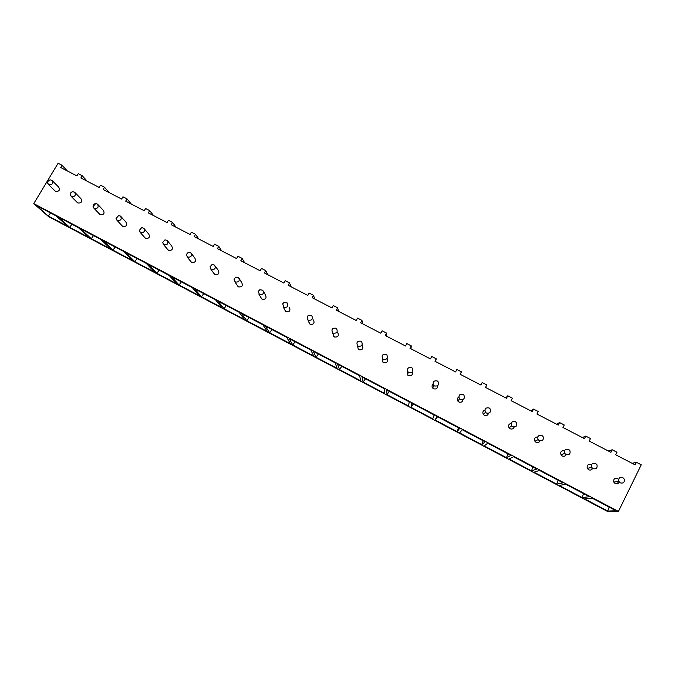 <?xml version="1.0" encoding="UTF-8"?>
<svg xmlns="http://www.w3.org/2000/svg" width="675" height="675" viewBox="0 0 675 675"><rect width="100%" height="100%" fill="white"/><g stroke="black" fill="none" stroke-linecap="round" stroke-linejoin="round"><path stroke-width="1.01" d="M48.625 216.658L33.75 203.622L58.109 163.257L62.075 165.307L67.365 170.969M77.127 202.357L77.895 202.998C81.397 203.175 82.418 201.741 80.966 198.72L75.077 192.653M109.173 192.611L104.532 187.262L100.508 185.178L99.166 187.431L80.882 177.972L82.223 175.728L87.21 181.238M33.75 203.622L618.427 511.439L641.25 464.797L636.432 462.307L632.112 463.295M636.432 462.307L635.167 464.881L615.701 454.798L616.958 452.242L612.183 449.769L608.302 450.968M612.183 449.769L610.917 452.326L589.216 441.096L590.49 438.548L585.748 436.101L582.348 437.535M585.748 436.101L584.474 438.64L562.967 427.503L564.241 424.98L559.541 422.542L556.605 424.212M559.541 422.542L558.267 425.073L536.937 414.028L538.211 411.514L533.545 409.109L531.082 410.999M533.545 409.109L532.271 411.615L511.118 400.663L512.401 398.174L507.777 395.778L505.769 397.896M507.777 395.778L506.495 398.275L485.519 387.416L486.81 384.936L482.22 382.565L480.659 384.902M104.532 187.262L103.199 189.515L121.618 199.057L122.96 196.788L127.018 198.889L125.685 201.158L144.256 210.769L145.589 208.491L149.681 210.608L148.348 212.887L167.062 222.581L168.396 220.286L172.522 222.421L171.188 224.716L190.055 234.478L191.388 232.175L195.547 234.318L194.214 236.63L213.232 246.476L214.557 244.156L218.751 246.324L217.426 248.645L236.596 258.567L237.921 256.23L242.139 258.415L240.823 260.752L260.145 270.759L261.461 268.414L265.722 270.608L264.406 272.962L283.88 283.044L285.204 280.682L289.491 282.901L288.174 285.263L307.817 295.431L309.133 293.06L313.453 295.296L312.145 297.675L331.94 307.918L333.256 305.53L337.618 307.792L336.31 310.179L356.265 320.515L357.573 318.111L361.969 320.38L360.669 322.793L380.793 333.205L382.092 330.784L386.53 333.079L385.231 335.5L405.515 346.005L406.814 343.575L411.286 345.887L409.987 348.317L430.448 358.906L431.747 356.459L436.252 358.796L434.962 361.243L455.583 371.925L456.874 369.461L461.422 371.807L460.223 374.321M436.252 358.796L435.485 361.522M411.286 345.887L410.948 348.815M386.53 333.079L386.615 336.218M361.969 320.38L362.467 323.722M337.618 307.792L338.521 311.327M313.453 295.296L314.761 299.025M289.491 282.901L291.195 286.833M265.722 270.608L267.815 274.725M242.139 258.415L244.612 262.718M218.751 246.324L221.594 250.805M195.547 234.318L198.762 238.984M172.522 222.421L176.099 227.256M149.681 210.608L153.622 215.62M127.018 198.889L131.313 204.069M62.075 165.307L60.733 167.535L76.883 175.897L78.233 173.661L82.223 175.728M461.422 371.807L460.131 374.279L480.938 385.045L482.22 382.565M592.388 468.804C591.41 470.078 590.144 470.391 588.6 469.733L587.284 468.416C586.676 465.252 587.967 463.987 591.157 464.602M566.182 454.663C565.27 456.216 563.946 456.646 562.216 455.954L561.009 454.823C560.199 451.752 561.381 450.394 564.545 450.748M540.042 440.902C539.156 442.522 537.823 442.986 536.051 442.294L534.946 441.298C533.95 438.581 534.895 437.122 537.764 436.928M514.164 427.115C513.346 428.903 511.996 429.443 510.106 428.743L509.085 427.866C507.997 425.512 508.697 424.018 511.186 423.368M488.514 413.311C487.839 415.353 486.464 416.019 484.38 415.302L483.443 414.526C482.33 412.535 482.794 411.041 484.827 410.071M463.025 399.482C462.611 401.853 461.227 402.688 458.873 401.979L458.004 401.288C456.916 399.608 457.169 398.191 458.755 397.018M437.636 385.687C437.611 388.403 436.261 389.433 433.578 388.766L432.768 388.142C431.738 386.724 431.823 385.4 433.021 384.151M412.324 371.993C412.805 375.013 411.531 376.237 408.485 375.663L407.734 375.089L407.649 371.393M387.096 358.484C388.176 361.699 387.011 363.091 383.602 362.669L382.902 362.146L382.607 358.67M362.239 345.431C363.572 348.68 362.467 350.123 358.931 349.785L358.265 349.304L357.674 346.292M337.728 332.64C339.095 335.872 338.006 337.323 334.454 337.002L333.053 334.091M313.428 319.958C314.812 323.173 313.732 324.624 310.179 324.321L308.745 321.899M289.322 307.378C290.731 310.576 289.659 312.036 286.099 311.749L284.707 309.707M263.587 291.668L265.418 294.907C266.836 298.088 265.773 299.54 262.221 299.27L260.887 297.548M239.338 278.817L241.701 282.538C243.135 285.702 242.08 287.153 238.528 286.9L237.279 285.415M215.291 266.127L218.185 270.27C219.628 273.417 218.573 274.868 215.03 274.624L213.857 273.341M191.43 253.581L194.856 258.103C196.307 261.225 195.261 262.676 191.717 262.448L190.628 261.326M167.771 241.161L171.712 246.038C173.163 249.142 172.125 250.585 168.59 250.366L167.569 249.379M144.307 228.859L148.753 234.065C150.204 237.153 149.175 238.587 145.648 238.385L144.695 237.507M121.044 216.683L125.98 222.185C127.432 225.256 126.402 226.69 122.884 226.496L121.998 225.712M97.959 204.618L103.385 210.406C104.836 213.452 103.807 214.886 100.305 214.701L99.478 213.992M52.372 180.799L58.725 187.118C60.168 190.131 59.147 191.548 55.662 191.388L54.937 190.797M618.713 483.097L615.22 483.638L613.778 482.085C613.364 479.005 614.689 477.807 617.76 478.474M620.224 482.861L618.747 481.275C618.317 478.136 619.675 476.904 622.814 477.579L624.324 479.242C624.679 482.347 623.312 483.553 620.224 482.861M592.996 468.661L591.638 467.311C591.022 464.079 592.338 462.78 595.595 463.413L596.987 464.822C597.544 468.028 596.211 469.302 592.996 468.661M566.004 454.57L564.764 453.414C563.979 450.124 565.262 448.774 568.612 449.364L569.886 450.579C570.62 453.845 569.32 455.178 566.004 454.57M539.241 440.615L538.11 439.602C537.182 436.278 538.439 434.886 541.865 435.434L543.038 436.497C543.907 439.805 542.641 441.172 539.241 440.615M512.713 426.777L511.675 425.883C510.638 422.533 511.861 421.116 515.346 421.63L516.426 422.558C517.413 425.891 516.173 427.3 512.713 426.777M486.413 413.049L485.452 412.265C484.321 408.907 485.528 407.464 489.054 407.936L490.05 408.772C491.13 412.113 489.923 413.539 486.413 413.049M460.342 399.448L459.456 398.739C458.249 395.381 459.422 393.922 462.991 394.369L463.911 395.111C465.075 398.461 463.885 399.904 460.342 399.448M434.489 385.957L433.662 385.315C432.397 381.966 433.553 380.498 437.147 380.911L438.007 381.586C439.231 384.927 438.058 386.387 434.489 385.957M408.856 372.583L408.088 372.001C406.763 368.66 407.911 367.183 411.522 367.563L412.315 368.179C413.598 371.512 412.442 372.98 408.856 372.583M383.434 359.319L382.717 358.788C381.358 355.455 382.489 353.97 386.108 354.333L386.859 354.898C388.184 358.223 387.045 359.699 383.434 359.319M358.231 346.174L357.556 345.684C356.164 342.368 357.277 340.875 360.914 341.212L361.614 341.736C362.973 345.043 361.851 346.528 358.231 346.174M333.239 333.129L332.606 332.682C331.18 329.375 332.286 327.89 335.931 328.21L336.589 328.683C337.981 331.982 336.859 333.467 333.239 333.129M308.45 320.203L307.859 319.781C306.408 316.499 307.513 315.006 311.15 315.309L311.774 315.748C313.183 319.03 312.078 320.515 308.45 320.203M283.871 307.378L282.724 303.775L283.854 302.577L287.162 302.923C288.596 306.188 287.499 307.673 283.871 307.378M259.495 294.654L258.221 291.448L259.799 289.744L262.761 290.208C264.212 293.448 263.123 294.933 259.495 294.654M235.322 282.049L233.989 279.129L235.853 277.079L238.562 277.594C240.022 280.825 238.942 282.302 235.322 282.049M211.343 269.536L209.984 266.861L212.06 264.549L214.566 265.098C216.034 268.296 214.962 269.781 211.343 269.536M187.557 257.124L186.199 254.652L188.435 252.146L190.763 252.695C192.24 255.884 191.168 257.361 187.557 257.124M163.974 244.823L162.624 242.528L164.978 239.844L167.164 240.401C168.64 243.565 167.577 245.033 163.974 244.823M140.569 232.613L139.244 230.47L141.691 227.652L143.75 228.201C145.226 231.348 144.172 232.816 140.569 232.613M117.366 220.497L116.058 218.506L118.589 215.561L120.521 216.11C122.006 219.232 120.952 220.691 117.366 220.497M94.34 208.491L93.057 206.609C93.074 204.922 93.935 203.909 95.656 203.572L97.487 204.103C98.963 207.208 97.917 208.668 94.34 208.491M71.499 196.568L70.242 194.805C70.217 193.05 71.103 192.004 72.9 191.683L74.638 192.206C76.115 195.286 75.068 196.746 71.499 196.568M48.845 184.748L47.621 183.085C47.554 181.271 48.448 180.2 50.321 179.887L51.967 180.402C53.443 183.465 52.397 184.916 48.845 184.748M48.558 216.633L608.108 511.743L618.427 511.439M616.106 510.764L607.702 511.042L584.643 498.884L592.127 498.133L616.106 510.764M589.469 496.741L582.095 497.542L559.221 485.485L565.692 484.22L589.469 496.741M563.06 482.836L556.689 484.144L534.009 472.188L539.485 470.416L563.06 482.836M536.878 469.049L531.503 470.863L509.001 459L513.498 456.739L536.878 469.049M510.916 455.372L506.512 457.684L484.203 445.922L487.73 443.171L510.916 455.372M485.165 441.821L481.731 444.623L459.599 432.945L462.181 429.713L485.165 441.821M459.633 428.372L457.144 431.654L435.189 420.078L436.843 416.374L459.633 428.372M434.32 415.041L432.759 418.795L410.982 407.312L411.716 403.135L434.32 415.041M409.21 401.819L408.569 406.038L386.961 394.647L386.792 390.015L409.21 401.819M384.311 388.707L384.564 393.382L363.133 382.075L362.078 377.004L384.311 388.707M359.615 375.705L360.762 380.827L339.491 369.613L337.559 364.095L359.615 375.705M335.121 362.812L337.137 368.373L316.035 357.244L313.251 351.295L335.121 362.812M310.829 350.021L313.706 356.012L292.773 344.976L289.136 338.597L310.829 350.021M286.732 337.331L290.452 343.752L269.679 332.8L265.216 326L286.732 337.331M262.828 324.743L267.384 331.585L246.772 320.718L241.49 313.504L262.828 324.743M239.127 312.263L244.493 319.52L224.041 308.737L217.949 301.109L239.127 312.263M215.603 299.877L221.78 307.538L201.488 296.84L194.602 288.816L215.603 299.877M192.274 287.592L199.243 295.658L179.103 285.036L171.442 276.623L192.274 287.592M169.13 275.408L176.875 283.863L156.895 273.324L148.458 264.524L169.13 275.408M146.171 263.317L154.685 272.16L134.857 261.706L125.66 252.517L146.171 263.317M123.39 251.319L132.663 260.55L112.987 250.172L103.047 240.604L123.39 251.319M100.794 239.422L110.801 249.024L91.277 238.722L80.603 228.791L100.794 239.422M78.376 227.618L89.117 237.583L69.736 227.365L58.345 217.072L78.376 227.618M56.126 215.899L67.584 226.235L48.347 216.093L36.248 205.436L56.126 215.899M607.702 511.042L609.12 507.085M617.22 483.933L618.722 481.216M582.095 497.542L583.512 493.602M591.722 469.522L592.076 468.88M556.689 484.144L558.107 480.229M531.503 470.863L532.913 466.957M506.512 457.684L507.921 453.803M481.731 444.623L483.131 440.75M457.144 431.654L458.544 427.798M437.543 416.737L435.189 420.078M432.759 418.795L434.16 414.956M413.319 403.988L410.982 407.312M389.289 391.331L386.961 394.647M365.453 378.776L363.133 382.075M341.803 366.323L339.491 369.613M318.338 353.97L316.035 357.244M295.059 341.71L292.773 344.976M271.957 329.552L269.679 332.8M249.041 317.478L246.772 320.718M226.294 305.505L224.041 308.737M203.732 293.625L201.488 296.84M181.339 281.829L179.103 285.036M159.123 270.135L156.895 273.324M137.067 258.525L134.857 261.706M115.189 246.999L112.987 250.172M93.471 235.567L91.277 238.722M71.913 224.218L69.736 227.365M50.524 212.954L48.347 216.093M48.499 216.591L608.141 511.743M617.853 483.722L618.114 483.19M591.216 469.825L591.629 468.99M565.346 455.718L565.903 454.612M618.747 481.275L613.778 482.085M591.638 467.311L587.284 468.416M564.764 453.414L561.009 454.823M538.11 439.602L534.946 441.298M511.675 425.883L509.085 427.866M485.452 412.265L483.443 414.526M459.456 398.739L458.004 401.288M433.662 385.315L432.768 388.142M408.088 372.001L407.734 375.089M382.717 358.788L382.902 362.146M357.556 345.684L358.265 349.304M332.606 332.682L333.83 336.555M307.859 319.781L309.597 323.907M283.306 306.982L285.55 311.361M283.854 302.577L282.724 303.775M258.964 294.292L261.698 298.915M259.799 289.744L258.221 291.448M234.816 281.703L238.03 286.563M235.853 277.079L233.989 279.129M210.862 269.207L214.557 274.303M212.06 264.549L209.984 266.861M187.102 256.821L191.27 262.153M188.435 252.146L186.199 254.652M163.536 244.527L168.159 250.087M164.978 239.844L162.624 242.528M140.155 232.335L145.235 238.123M141.691 227.652L139.244 230.47M116.961 220.244L122.496 226.243M118.589 215.561L116.058 218.506M93.96 208.246L99.925 214.464M95.656 203.572L93.057 206.609M71.137 196.341L77.541 202.77M72.9 191.683C71.213 192.046 70.327 193.092 70.242 194.805M48.49 184.528L55.316 191.168M50.321 179.887C48.558 180.242 47.663 181.305 47.621 183.085M618.072 483.199L617.794 483.747"/></g></svg>
